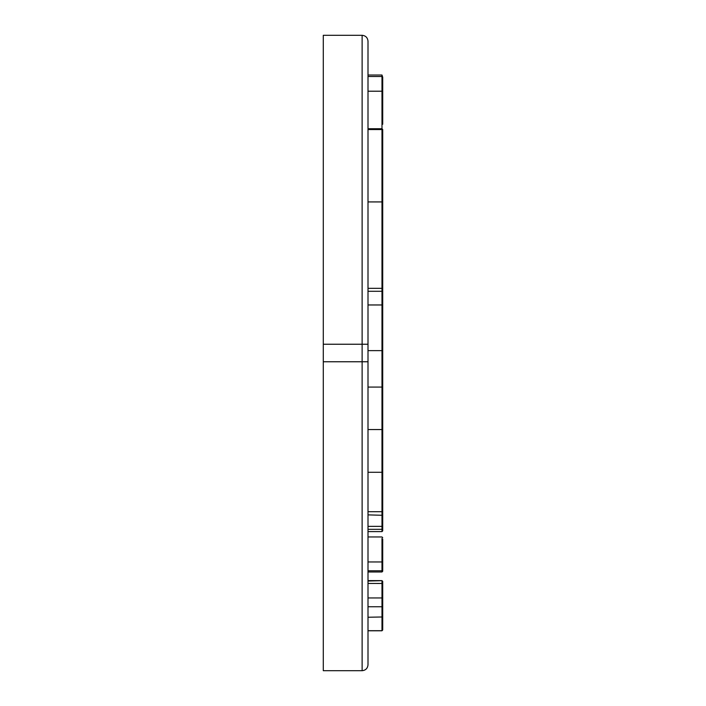 <?xml version="1.0" encoding="UTF-8"?>
<svg xmlns="http://www.w3.org/2000/svg" width="706" height="706" viewBox="0 0 706 706"><rect width="100%" height="100%" fill="white"/><g stroke="black" fill="none" stroke-linecap="round" stroke-linejoin="round"><path stroke-width="1.06" d="M362.125 35.3L323.286 35.3L323.286 670.7L362.125 670.7C365.673 670.329 367.632 668.361 368.002 664.814L368.002 41.186C367.632 37.639 365.673 35.671 362.125 35.3L362.125 344.237L368.002 344.237M382.714 510.967L381.981 511.709L381.981 529.323L382.714 528.679L382.714 472.34L381.981 472.288L381.981 511.709L368.002 511.709M382.714 472.34L382.714 430.042L381.981 429.557L381.981 472.288L368.002 472.288M382.714 430.042L382.714 369.256M382.714 462.898L382.714 487.29M382.714 421.005L382.714 350.238L381.981 350.626L381.981 429.557L368.002 429.557M382.714 386.164L381.981 387.082L368.002 387.082M382.714 350.238L382.714 305.698L381.981 304.966L381.981 350.626L368.002 350.626M368.002 571.992L381.981 571.992L382.714 571.251L382.714 539.155M382.714 562.417L381.981 561.958L381.981 571.992M382.714 570.033L381.981 570.792L368.002 570.792M368.002 561.958L381.981 561.958L381.981 538.422M382.714 629.99L381.981 630.74L382.714 629.99L382.714 597.911L381.981 597.947L381.981 583.474L368.002 583.447L381.981 583.474L382.714 584.189M382.714 584.197L382.714 628.799M368.002 581.038L381.981 580.676L382.714 581.391L382.714 584.745M368.002 526.358L381.981 526.358L382.714 525.035L382.714 497.898M382.714 515.292L368.002 514.886M368.002 529.323L381.981 529.323L381.981 531.6L382.714 530.868L382.714 528.679M382.714 339.365L382.714 287.642L381.981 288.33L381.981 304.966L382.714 305.698M382.714 258.961L382.714 194.371M382.714 124.256L382.714 91.03L381.981 91.206L381.981 128.748L382.714 129.48L382.714 130.275L381.981 129.542L381.981 201.925L382.714 202.295L382.714 130.698M382.714 91.03L382.714 77.254L381.981 76.495L381.981 91.206L368.002 91.206M382.714 77.254L381.981 75.021L381.981 76.495L368.002 76.495M382.714 287.642L382.714 202.295M382.714 196.859L382.714 270.769M368.002 75.021L381.981 75.021M368.002 597.947L381.981 597.947L381.981 606.745L382.714 606.463M368.002 288.33L381.981 288.33L381.981 201.925L368.002 201.925M368.002 129.542L381.981 129.542L381.981 130.063M368.002 361.763L362.125 361.763L362.125 670.7M323.286 344.237L362.125 344.237L362.125 361.763L323.286 361.763M381.981 581.038L381.981 584.03M368.002 606.745L381.981 606.745L381.981 630.74L368.002 630.74M368.002 617.247L382.714 616.973M368.002 304.966L381.981 304.966L368.002 304.966M368.002 630.687L381.981 630.687M368.002 536.957L381.981 536.957L382.714 537.69M368.002 580.623L381.981 580.623L382.714 581.356M368.002 630.776L381.981 630.776L382.714 629.999M381.981 531.6L368.002 531.6M368.002 291.287L381.981 291.287L382.714 290.554M381.981 128.748L368.002 128.748"/></g></svg>
